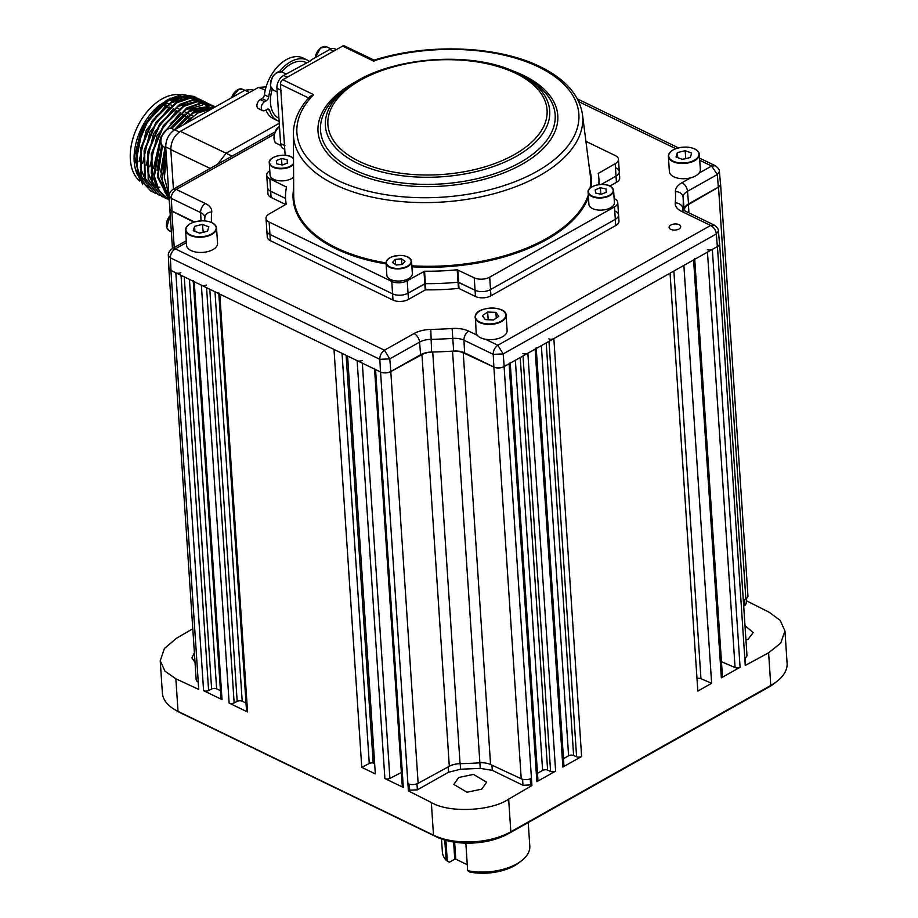 <?xml version="1.0" encoding="UTF-8"?>
<svg xmlns="http://www.w3.org/2000/svg" width="918" height="918" viewBox="0 0 918 918"><rect width="100%" height="100%" fill="white"/><g stroke="black" fill="none" stroke-linecap="round" stroke-linejoin="round"><path stroke-width="1.38" d="M195.018 662.394L191.919 657.873L194.387 652.87M481.743 789.136L466.975 792.223L453.836 784.42L458.713 777.5L473.481 774.402L486.62 782.216L481.743 789.136M744.991 625.64L753.173 632.548L748.273 639.1L745.955 640.156M510.247 363.138L537.948 780.197A3.649 1.905 176.2 0 1 536.869 781.677L555.62 771.12A3.649 1.905 176.2 0 1 550.593 771.407L547.621 770.122A3.649 1.905 -3.8 0 0 542.607 770.409L537.489 773.289M522.835 353.51A3.649 1.905 -3.8 0 0 527.861 353.223L535.102 349.15A3.649 1.905 -3.8 0 0 536.192 347.67M374.51 368.347A3.649 1.905 -3.8 0 0 375.554 369.575L380.568 371.997A7.298 3.81 -3.8 0 0 390.793 371.606L421.959 354.612A14.608 7.619 176.2 0 1 432.722 352.007A240.023 125.284 -3.8 0 0 452.54 351.135A14.608 7.619 176.2 0 1 463.234 352.81L493.873 367.097A7.298 3.81 -3.8 0 0 504.097 366.603L509.111 363.78A3.649 1.905 -3.8 0 0 510.201 362.3M707.319 249.673A3.649 1.905 -3.8 0 0 712.334 249.386L717.44 246.517A7.298 3.81 -3.8 0 0 719.62 243.557L746.954 655.234A7.298 3.81 -3.8 0 1 744.785 658.195L745.267 665.435L768.607 652.801L780.736 643.116L784.947 630.964L780.208 620.396L769.273 612.317L746.437 600.785M192.78 628.75L176.531 638.251L164.437 648.464L160.237 660.799L162.383 693.056A54.759 28.584 -3.8 0 0 174.971 709.752A54.759 28.584 -3.8 0 0 178.023 711.381L433.503 835.173A54.759 28.584 -3.8 0 0 510.821 831.788L770.776 685.471A54.759 28.584 -3.8 0 0 776.823 681.477A54.759 28.584 -3.8 0 0 787.093 663.266L784.947 630.964M220.458 690.692L216.637 688.844A3.649 1.905 -3.8 0 0 211.622 688.993L208.604 690.531A3.649 1.905 176.2 0 1 203.589 690.68L222.018 699.608A3.649 1.905 176.2 0 1 220.974 698.391L193.262 281.241M168.878 267.333A7.298 3.81 -3.8 0 0 168.82 267.964A7.298 3.81 -3.8 0 0 170.909 270.408L175.831 272.795A3.649 1.905 -3.8 0 0 180.846 272.646M193.216 280.506A3.649 1.905 -3.8 0 0 194.26 281.723L201.375 285.177A3.649 1.905 -3.8 0 0 206.401 285.028M246.013 703.073L242.191 701.214A3.649 1.905 -3.8 0 0 237.177 701.363L234.147 702.913A3.649 1.905 176.2 0 1 229.133 703.062L247.562 711.989A3.649 1.905 176.2 0 1 246.517 710.773L218.817 293.622M218.759 292.876A3.649 1.905 -3.8 0 0 219.804 294.104L334.003 349.437L361.761 767.333L375.336 773.908L347.589 356.023L357.125 360.648A3.649 1.905 -3.8 0 0 362.14 360.499M374.636 763.26A240.023 125.284 176.2 0 1 373.201 762.996A3.649 1.905 -3.8 0 0 369.277 763.489L361.761 767.333M401.361 772.52L389.898 778.384A3.649 1.905 176.2 0 1 384.883 778.533L403.312 787.46A3.649 1.905 176.2 0 1 402.268 786.244L374.567 369.093M198.598 687.375L198.15 682.04M168.82 267.964L196.165 679.641A7.298 3.81 -3.8 0 0 198.254 682.085L198.736 689.418L175.866 678.792L178.023 711.381L180.835 713.022A51.11 26.679 176.2 0 1 177.977 711.507L174.971 709.752M407.913 783.674A7.298 3.81 -3.8 0 0 418.126 783.284L449.304 766.289A14.608 7.619 176.2 0 1 460.067 763.684A240.023 125.284 -3.8 0 0 479.873 762.812A14.608 7.619 176.2 0 1 490.568 764.487L521.217 778.774A7.298 3.81 -3.8 0 0 531.442 778.28L531.924 785.556L530.638 784.913L522.985 785.28L492.289 770.351L480.252 768.377L460.584 769.227L448.477 772.256L417.357 789.859L409.692 790.157L408.395 790.914L380.568 371.997M530.237 778.831L530.638 784.913M409.302 784.19L409.692 790.157M408.395 790.914L431.334 802.504C448.581 813.119 491.096 811.283 508.652 799.153L531.924 785.556M776.823 681.477L774.069 683.612A51.11 26.679 176.2 0 1 768.423 687.341L508.469 833.659A51.11 26.679 176.2 0 1 436.302 836.814L180.835 713.022M160.237 660.799L164.965 671.173L175.866 678.792M169.864 207.984A7.298 3.81 -3.8 0 0 169.807 208.627A7.298 3.81 -3.8 0 0 171.804 211.037L193.813 222.11M694.731 259.301L722.432 676.359A3.649 1.905 176.2 0 1 721.341 677.828L740.092 667.283A3.649 1.905 176.2 0 1 735.077 667.57L721.456 661.694M548.838 338.88A3.649 1.905 -3.8 0 0 553.852 338.593L670.06 273.185L697.818 691.082L711.634 683.302L683.876 265.405L693.583 259.943A3.649 1.905 -3.8 0 0 694.674 258.463M711.634 683.302L700.95 678.689A3.649 1.905 -3.8 0 0 696.98 678.551M536.25 348.507L563.95 765.555A3.649 1.905 176.2 0 1 562.86 767.035L581.61 756.489A3.649 1.905 176.2 0 1 576.596 756.776L573.624 755.491A3.649 1.905 -3.8 0 0 568.598 755.778L563.491 758.658M719.62 243.557A7.298 3.81 -3.8 0 0 719.46 242.914M699.114 173.077L711.622 166.043L717.325 174.523L719.414 171.586L720.504 184.139A7.298 3.81 176.2 0 1 718.335 187.146L688.534 203.911A14.608 7.619 -3.8 0 0 684.185 209.855A240.023 125.284 176.2 0 1 684.231 210.52A240.023 125.284 -3.8 0 0 684.231 210.44A14.608 7.619 176.2 0 1 688.397 204.634L718.519 187.134A7.298 3.81 -3.8 0 0 720.596 184.22A7.298 3.81 -3.8 0 0 720.458 183.611M743.305 600.292L745.852 598.811A7.298 3.81 -3.8 0 0 747.94 595.897L720.596 184.22M746.288 598.536L746.609 603.31L743.706 606.201M745.301 657.873L745.164 663.863M232.07 156.117L226.115 153.226L279.244 123.322M173.433 189.119L170.805 149.6C170.966 141.739 174.156 135.657 180.376 131.343L258.383 87.428L266.094 86.889M180.376 131.343L226.115 153.226L217.612 164.253M169.119 198.299L160.788 176.658L165.435 147.706M174.948 129.61L194.008 111.376L214.881 107.131M168.889 194.719L164.345 177.69L166.433 157.735M183.91 124.561L197.611 113.121L212.689 108.358M214.686 107.234L194.536 111.64L176.13 128.945M165.802 148.383L162.027 182.372L169.096 197.944M194.226 96.528L182.108 94.52L168.797 99.167L148.693 118.904L136.805 147.305L137.413 174.466L150.69 191.047M196.05 97.492L194.524 96.677L169.325 99.419L148.28 120.602L141.682 133.351L135.967 161.901L139.479 178.792L150.954 191.173L152.514 191.851M154.27 192.78L140.993 176.141L140.511 148.544L152.342 120.579L172.4 100.911L185.711 96.264L197.852 98.283M199.642 99.236L186.377 96.505L172.928 101.164L152.767 120.992L141.005 148.968L141.602 176.658L154.557 192.918L156.129 193.606M157.873 194.524L144.596 177.885L144.115 150.288L155.945 122.323L176.004 102.655L189.315 98.019L201.455 100.039M203.245 100.98L189.98 98.26L176.531 102.908L156.37 122.737L144.608 150.713L145.205 178.402L158.16 194.662L159.732 195.35M161.476 196.268L148.2 179.63L147.718 152.032L159.548 124.068L179.607 104.4L192.918 99.764L205.058 101.783M206.848 102.724L193.583 100.005L180.135 104.652L159.973 124.481L148.211 152.457L148.808 180.146L161.763 196.418L163.335 197.095M165.079 198.013L151.803 181.374L151.321 153.776L163.152 125.812L183.198 106.144L196.509 101.508L208.661 103.527M210.452 104.468L197.186 101.749L183.738 106.396L163.576 126.225L151.814 154.201L152.411 181.89L165.366 198.162L166.938 198.839M168.683 199.757L158.275 189.831L153.696 174.523L161.706 136.254M163.507 132.846L186.802 107.888L200.113 103.252L212.265 105.272M214.055 106.213L200.778 103.493L187.329 108.14L165.527 130.563M160.902 139.295L154.408 176.348L159.239 190.818L169.233 200.032M169.222 199.745L157.368 176.887L162.027 145.457M170.989 128.371L190.405 109.632L215.443 106.809L190.933 109.896L171.609 128.486M162.452 145.962L157.873 176.944L169.21 199.619M159.812 187.192A48.367 30.409 -64.1 0 1 158.871 187.306M158.275 187.364A48.367 30.409 -64.1 0 1 157.448 187.41M157.035 187.433A48.367 30.409 -64.1 0 1 156.439 187.433M155.865 187.433A48.367 30.409 -64.1 0 1 154.672 187.364M143.047 182.441A48.367 30.409 -64.1 0 1 138.939 177.507M137.654 175.2A48.367 30.409 -64.1 0 1 134.074 157.563M142.623 184.587L134.085 156.829A48.367 30.409 -64.1 0 1 158.917 105.593L170.553 98.203M134.062 158.206L141.498 128.784L159.652 104.985M149.209 187.283L145.411 184.748M144.551 183.99L136.805 170.163M135.428 159.904L142.715 128.474L162.497 103.516M184.323 96.459L167.845 100.957L152.124 115.083M167.122 190.955L166.238 191.093M139.031 161.602L146.295 130.241L166.02 105.318M187.926 98.203L171.448 102.701L155.819 116.712M141.728 145.836L140.385 167.914L147.419 184.495M142.634 163.347L149.898 131.985L169.623 107.062M146.237 165.091L153.501 133.73L173.227 108.806M148.934 149.324L147.591 171.402L154.614 187.995M149.841 166.835L157.104 135.485L176.83 110.55M152.537 151.068L151.195 173.146L158.217 189.739M153.444 168.579L160.707 137.23L180.433 112.306M202.339 105.18L185.849 109.69L170.232 123.689M157.047 170.323L161.717 144.998M170.507 128.348L184.036 114.05M205.942 106.924L189.452 111.434L173.835 125.433M159.743 154.557L158.401 176.635L165.424 193.228M160.65 172.068L165.033 147.511M174.374 129.725L187.639 115.794M209.545 108.68L193.055 113.178L177.426 127.189M170.92 98.536L185.608 96.275M205.23 107.417L205.839 108.267M206.148 108.726L206.539 109.322M206.389 108.232L205.689 107.326M208.604 108.255L207.479 107.085M207.124 106.74L205.919 105.719M203.853 104.308L202.511 103.585M195.132 101.691L178.654 106.19M205.701 105.134L207.009 105.88M207.411 106.144L208.156 106.66M209.04 107.349L210.222 108.404M209.293 106.878L210.612 107.635M211.014 107.888L211.76 108.404M192.505 109.024L207.227 106.752M212.322 108.37L207.33 107.062M156.152 185.31A48.367 30.409 -64.1 0 1 155.188 185.436M154.603 185.493A48.367 30.409 -64.1 0 1 153.788 185.551M153.386 185.562A48.367 30.409 -64.1 0 1 152.755 185.574M139.743 181.041A48.367 30.409 -64.1 0 1 132.536 139.846A48.367 30.409 -64.1 0 1 162.061 98.903A48.367 30.409 -64.1 0 1 180.192 94.806M165.171 105.972L162.52 104.618A44.11 27.735 -64.1 0 1 164.345 103.527A44.11 27.735 -64.1 0 1 166.181 102.564L168.269 103.596M169.222 104.078L171.827 105.375M176.336 107.635L178.941 108.932M183.451 111.193L186.056 112.489M186.997 112.971L189.613 114.268M190.554 114.739L193.17 116.047M182.418 99.649A44.156 27.758 115.9 0 0 180.249 99.006M177.105 98.559A44.156 27.758 115.9 0 0 171.907 98.903M189.911 118.571L187.203 117.217L189.877 118.606M183.657 115.427L185.344 116.288M169.796 208.524L165.71 146.891C165.848 139.513 168.843 133.798 174.684 129.748L244.865 90.251L251.612 89.574L253.207 90.354M163.656 105.203L166.261 103.791L166.181 102.564M182.82 114.991L180.135 113.614M175.763 111.388L173.077 110.011M168.705 107.773L166.02 106.408M165.894 100.762A48.367 30.409 -64.1 0 1 167.81 99.752M181.81 96.447A48.367 30.409 -64.1 0 1 183.554 96.597M184.61 96.757A48.367 30.409 -64.1 0 1 188.718 97.951M164.242 173.8L166.353 156.553M183.141 124.986L191.277 117.504M175.223 96.597L186.228 96.218M521.585 860.717L518.831 862.851A40.151 20.965 176.2 0 1 469.878 872.1L467.664 870.712A43.812 22.87 -3.8 0 0 521.585 860.717A43.812 22.87 -3.8 0 0 529.801 846.144L528.229 822.539M441.512 838.983L442.373 851.95A43.812 22.87 -3.8 0 0 446.102 860.258L444.76 840.039M465.839 843.137L467.664 870.712M445.918 840.36L447.296 861.084L449.441 862.197L454.754 859.202L453.618 842.024M447.296 861.084L446.102 860.258M454.662 842.196L455.787 859.156L454.754 859.202M455.787 859.156L467.262 864.722M670.76 229.362A5.841 3.052 -3.8 0 0 677.22 229.718A5.841 3.052 -3.8 0 0 680.754 226.643A5.841 3.052 -3.8 0 0 679.079 224.68A5.841 3.052 -3.8 0 0 672.619 224.336A5.841 3.052 -3.8 0 0 669.096 227.412A5.841 3.052 -3.8 0 0 670.76 229.362M269.777 170.817A10.947 5.715 -3.8 0 0 266.725 175.131A10.947 5.715 -3.8 0 0 269.858 178.803L286.508 187.077A156.978 81.931 -3.8 0 0 285.601 199.217A156.978 81.931 -3.8 0 0 286.221 204.175L269.272 213.917A10.947 5.715 -3.8 0 0 266.013 218.358A10.947 5.715 -3.8 0 0 269.135 222.018L391.768 281.436A10.947 5.715 -3.8 0 0 407.225 280.759L408.051 293.186A10.947 5.715 176.2 0 1 392.594 293.863L269.961 234.446A10.947 5.715 176.2 0 1 266.84 230.785A10.947 5.715 -3.8 0 0 269.961 234.446L392.594 293.863A10.947 5.715 -3.8 0 0 408.051 293.186L425.378 283.639A156.978 81.931 -3.8 0 0 458.025 282.205L475.065 290.26A10.947 5.715 -3.8 0 0 490.522 289.583L615.301 219.356A10.947 5.715 -3.8 0 0 618.56 214.915A10.947 5.715 -3.8 0 0 615.439 211.243M269.135 222.018L270.374 240.665A10.947 5.715 176.2 0 1 267.253 236.993L266.013 218.358M270.374 240.665L393.007 300.083L391.768 281.436M408.464 299.406L425.206 289.985L424.793 283.777L408.051 293.186L408.464 299.406A10.947 5.715 176.2 0 1 393.007 300.083M407.225 280.759L424.564 271.212L425.791 289.847L425.206 289.985M425.791 289.847A156.978 81.931 -3.8 0 0 458.438 288.424L457.198 269.777L474.239 277.833A10.947 5.715 -3.8 0 0 489.696 277.156L614.475 206.929A10.947 5.715 -3.8 0 0 617.745 202.488A10.947 5.715 -3.8 0 0 614.612 198.816L614.142 198.598M457.784 269.869L459.023 288.504L458.438 288.424M459.023 288.504L475.478 296.48L474.239 277.833M490.935 295.803L615.714 225.564A10.947 5.715 176.2 0 0 618.973 221.123L618.56 214.915A10.947 5.715 176.2 0 1 615.301 219.356L490.522 289.583L490.935 295.803A10.947 5.715 176.2 0 1 475.478 296.48M269.858 178.803L270.684 191.231A10.947 5.715 176.2 0 1 267.551 187.57A10.947 5.715 -3.8 0 0 270.684 191.231L271.097 197.439L285.842 204.588M270.684 191.231L285.555 198.437L270.684 191.231M271.097 197.439A10.947 5.715 176.2 0 1 267.964 193.778L266.725 175.131M609.885 186.033L616.437 182.349A10.947 5.715 176.2 0 0 619.696 177.908L619.283 171.689A10.947 5.715 176.2 0 1 616.024 176.13L601.244 184.449L616.024 176.13A10.947 5.715 -3.8 0 0 619.283 171.689A10.947 5.715 -3.8 0 0 616.15 168.028M718.427 231.003L719.517 243.568A7.298 3.81 176.2 0 1 717.348 246.563L716.338 233.941C715.925 230.28 714.032 227.457 710.635 225.461L714.353 225.162C717.291 227.4 718.645 229.351 718.427 231.003L716.338 233.941L503.167 353.923L493.23 354.359C493.15 350.687 494.687 347.647 497.843 345.248L710.635 225.461L681.535 211.358A22.158 11.567 176.2 0 1 675.223 202.912A232.472 121.337 -3.8 0 0 675.407 191.724A22.158 11.567 176.2 0 1 682.005 182.705L690.703 177.817M717.348 246.563L504.189 366.557L503.167 353.923L497.843 345.248L485.553 339.293M504.189 366.557A7.298 3.81 176.2 0 1 493.873 367.005L493.23 354.359L463.946 340.176A14.86 7.757 -3.8 0 0 452.803 338.398A239.77 125.146 176.2 0 1 430.783 339.35A14.86 7.757 -3.8 0 0 419.572 342.116L389.783 358.881L384.447 350.206L414.064 333.532A22.158 11.567 176.2 0 1 430.783 329.424A232.472 121.337 -3.8 0 0 452.126 328.483A22.158 11.567 176.2 0 1 468.731 331.146L477.28 335.277M493.873 367.005L464.588 352.81A14.608 7.619 -3.8 0 0 453.653 351.066A240.023 125.284 176.2 0 1 431.609 352.03A14.608 7.619 -3.8 0 0 420.593 354.738L390.793 371.503L389.783 358.881L379.834 359.317C379.754 355.645 381.291 352.604 384.447 350.206L175.315 248.87C172.114 250.924 170.461 253.907 170.346 257.809L168.327 255.365C168.086 253.173 169.325 250.97 172.033 248.778L175.315 248.87L186.411 242.616M171.976 248.812L186.285 240.757M274.402 134.223L176.302 189.441C172.928 191.724 171.264 194.708 171.333 198.38L169.314 195.947L169.887 208.535A7.298 3.81 176.2 0 0 171.976 211.025L194.455 221.915M204.863 217.543A14.86 7.757 -3.8 0 0 200.617 212.574A7.298 4.59 -64.1 0 1 205.414 203.544L176.302 189.441L173.02 189.36C170.369 191.265 169.13 193.457 169.314 195.947M699.734 160.283L711.622 166.043L715.363 165.756L699.596 158.114M390.793 371.503A7.298 3.81 176.2 0 1 380.488 371.962L171 270.454A7.298 3.81 176.2 0 1 168.912 267.964L168.327 255.376M308.976 97.974L313.6 94.646L309.997 96.459C299.027 108.163 293.496 120.579 293.404 133.684L293.703 195.591A148.727 77.628 -3.8 0 0 336.286 247.837A148.727 77.628 -3.8 0 0 386.053 262.915M424.564 271.212A156.978 81.931 -3.8 0 0 457.198 269.777M425.378 283.639A156.978 81.931 -3.8 0 0 458.025 282.205M293.404 133.684A144.929 75.643 176.2 0 0 334.898 184.598A144.929 75.643 176.2 0 0 497.326 192.78A144.929 75.643 176.2 0 0 582.471 114.486C579.338 94.91 565.281 78.994 540.3 66.762C498.13 45.705 427.926 42.985 374.096 60.118L373.396 60.99L373.959 61.391M424.793 283.777L423.967 271.338M293.519 157.448L292.785 157.873M458.61 282.296L475.065 290.26A10.947 5.715 176.2 0 0 490.522 289.583L489.696 277.156M598.823 184.644A156.978 81.931 -3.8 0 0 598.869 178.402A156.978 81.931 -3.8 0 0 598.238 173.445L615.198 163.702A10.947 5.715 -3.8 0 0 618.457 159.262A10.947 5.715 -3.8 0 0 615.324 155.601L585.913 141.349M285.142 155.268L280.426 84.307A3.649 2.295 -64.1 0 1 282.824 79.728L342.609 46.084A3.649 2.295 -64.1 0 1 344.411 45.9L374.096 60.118M281.608 71.845A31.028 19.508 -64.1 0 1 290.834 64.053A31.028 19.508 -64.1 0 1 306.119 62.539L306.853 62.894M270.925 87.462A33.771 21.229 115.9 0 0 268.756 96.895A3.649 2.295 -64.1 0 1 266.392 100.693L264.613 101.703A5.106 3.213 115.9 0 0 261.401 106.396A5.106 3.213 115.9 0 0 262.674 110.642A5.106 3.213 115.9 0 0 265.187 110.401L266.966 109.391A3.649 2.295 -64.1 0 1 268.767 109.219A3.649 2.295 -64.1 0 1 269.651 110.355A33.771 21.229 115.9 0 0 277.856 120.855L273.518 118.755A33.771 21.229 -64.1 0 1 265.91 109.988M277.856 120.855A33.771 21.229 115.9 0 0 279.118 121.383M309.504 61.414A33.771 21.229 115.9 0 0 307.312 60.072L302.963 57.972A33.771 21.229 -64.1 0 0 264.418 94.795A3.649 2.295 115.9 0 1 262.043 98.593L260.264 99.592A5.106 3.213 -64.1 0 0 257.051 104.296A5.106 3.213 -64.1 0 0 258.325 108.542L262.674 110.642M278.911 118.319A31.028 19.508 -64.1 0 1 272.164 89.333M307.312 60.072A33.771 21.229 115.9 0 0 279.474 71.615M310.961 60.588L283.616 75.448A10.224 6.426 115.9 0 0 276.915 88.243L280.587 143.541A10.224 6.426 115.9 0 0 283.41 148.647L284.752 149.29M336.367 49.595L334.921 48.895A10.224 6.426 115.9 0 0 329.883 49.4L311.168 59.934M293.553 164.345A12.772 6.667 176.2 0 1 283.019 168.683A12.772 6.667 176.2 0 1 271.464 166.342A12.772 6.667 176.2 0 1 269.261 162.911L270.064 175.028A12.772 6.667 -3.8 0 0 272.267 178.459A12.772 6.667 -3.8 0 0 293.611 177.208M287.162 159.663L281.516 158.504L276.341 160.604L276.8 163.852L282.446 165.011L287.632 162.911L287.162 159.663L287.391 163.014M282.744 164.884L281.929 164.724L281.516 158.504M408.464 257.407A12.772 6.667 176.2 0 1 411.551 261.389C409.015 255.617 402.394 254.102 391.688 256.868C387.855 258.543 385.973 260.62 386.053 263.076L386.857 275.193A12.772 6.667 -3.8 0 0 393.845 280.587A12.772 6.667 -3.8 0 0 406.789 279.52A12.772 6.667 -3.8 0 0 412.354 273.507L411.551 261.389A12.772 6.667 176.2 0 1 405.986 267.402A12.772 6.667 176.2 0 1 393.042 268.469A12.772 6.667 176.2 0 1 386.053 263.076A12.772 6.667 176.2 0 1 388.589 258.727M392.537 262.468L396.06 265.004L402.314 264.464L405.033 261.378L401.51 258.83L395.256 259.381L392.537 262.468M395.612 264.682L395.256 259.381M401.877 264.499L401.51 258.83M611.399 187.042A12.772 6.667 176.2 0 1 613.603 190.474L611.308 186.87C604.836 181.523 586.705 185.838 588.105 192.16L588.908 204.278A12.772 6.667 -3.8 0 0 591.112 207.709A12.772 6.667 -3.8 0 0 605.628 209.591A12.772 6.667 -3.8 0 0 614.406 202.591L613.603 190.474A12.772 6.667 176.2 0 1 604.824 197.473A12.772 6.667 176.2 0 1 590.308 195.591A12.772 6.667 176.2 0 1 588.105 192.16A12.772 6.667 176.2 0 1 590.641 187.811M601.6 194.134L600.475 194.088M601.301 194.26L606.477 192.16L606.018 188.913L600.361 187.754L595.185 189.854L595.656 193.101L601.301 194.26M600.774 193.973L600.361 187.754M606.236 192.264L606.018 188.913M212.827 223.246A15.514 8.101 176.2 0 1 216.545 228.066C215.787 223.843 211.438 221.422 203.521 220.802C192.493 221.192 186.515 224.302 185.585 230.131L186.595 245.347A15.514 8.101 -3.8 0 0 199.573 252.45A15.514 8.101 -3.8 0 0 217.555 243.293L216.545 228.066A15.514 8.101 176.2 0 1 198.563 237.223A15.514 8.101 176.2 0 1 185.585 230.131A15.514 8.101 176.2 0 1 188.626 224.864M199.688 233.161L207.502 231.244L208.845 226.861L202.385 224.405L194.582 226.333L193.228 230.705L199.688 233.161M203.222 232.3L202.385 224.405M194.914 231.347L194.582 226.333M202.901 232.174L199.378 233.046M502.387 310.468A15.514 8.101 176.2 0 1 506.105 315.287C506.713 305.66 477.222 305.946 475.34 315.643L476.155 332.568A15.514 8.101 -3.8 0 0 490.648 339.671A15.514 8.101 -3.8 0 0 506.92 332.109A15.514 8.101 -3.8 0 0 507.115 330.503L506.105 315.287A15.514 8.101 176.2 0 1 505.91 316.882A15.514 8.101 176.2 0 1 489.627 324.456A15.514 8.101 176.2 0 1 475.134 317.341A15.514 8.101 176.2 0 1 475.329 315.735M493.551 319.946L498.841 316.308L495.881 312.361L487.653 312.051L482.363 315.689L485.312 319.636L493.551 319.946M488.158 319.739L487.653 312.051M496.259 318.076L495.881 312.361M695.626 149.519A15.514 8.101 176.2 0 1 699.344 154.327C698.587 150.116 694.237 147.683 686.32 147.064C675.292 147.454 669.314 150.563 668.384 156.393L669.394 171.609A15.514 8.101 -3.8 0 0 682.372 178.712A15.514 8.101 -3.8 0 0 700.354 169.555L699.344 154.327A15.514 8.101 176.2 0 1 681.363 163.484A15.514 8.101 176.2 0 1 668.384 156.393A15.514 8.101 176.2 0 1 671.425 151.126M686.021 158.562L682.177 159.307M691.644 153.122L685.184 150.667L677.381 152.595L676.038 156.967L682.487 159.422L690.302 157.506L691.644 153.122M685.7 158.435L685.184 150.667M677.713 157.609L677.381 152.595M527.861 353.223L555.62 771.12M550.593 771.407L523.008 355.954M520.219 357.527L547.621 770.122M542.607 770.409L515.365 360.258M536.869 781.677L509.111 363.78M768.423 687.341L770.776 685.471L768.607 652.801M181.03 275.308L208.604 690.531M203.589 690.68L175.831 272.795M211.622 688.993L184.254 276.869M189.441 279.393L216.637 688.844M194.26 281.723L222.018 699.608M206.573 287.69L234.147 702.913M229.133 703.062L201.375 285.177M237.177 701.363L209.797 289.25M214.996 291.763L242.191 701.214M219.804 294.104L247.562 711.989M369.277 763.489L342.035 353.327M346.12 355.312L373.201 762.996M362.323 363.161L389.898 778.384M384.883 778.533L357.125 360.648M375.554 369.575L403.312 787.46M390.793 371.606L418.126 783.284M449.304 766.289L421.959 354.612M432.722 352.007L460.067 763.684M480.252 768.377L452.54 351.135M463.234 352.81L490.568 764.487M521.217 778.774L493.873 367.097M504.097 366.603L531.442 778.28M522.583 779.256L522.985 785.28M491.945 765.119L492.289 770.351M460.216 763.673L460.584 769.227M448.133 766.92L448.477 772.256M416.956 783.811L417.357 789.859M171.804 211.037L174.225 247.55M170.909 270.408L198.254 682.085M436.302 836.814L433.503 835.173L431.334 802.504M508.469 833.659L510.821 831.788L508.652 799.153M735.077 667.57L707.48 252.117M712.334 249.386L740.092 667.283M721.341 677.828L693.583 259.943M673.869 271.039L700.95 678.689M553.852 338.593L581.61 756.489M576.596 756.776L548.998 341.324M568.598 755.778L541.356 345.627M546.21 342.896L573.624 755.491M562.86 767.035L535.102 349.15M744.785 658.195L717.44 246.517M688.397 204.634L688.948 212.85M745.852 598.811L718.519 187.134M744.647 599.511L745.037 605.455M265.268 89.998L258.383 87.428M210.188 168.442L170.805 149.6M160.879 140.787A9.673 6.082 -64.1 0 1 163.966 132.376M164.081 132.295A10.041 6.311 115.9 0 0 163.668 146.846C159.766 143.782 159.858 138.916 163.932 132.272C166.881 128.83 169.715 127.659 172.423 128.784A10.041 6.311 115.9 0 0 164.081 132.295M164.047 132.284A9.673 6.082 -64.1 0 1 165.94 130.345M231.657 97.687A9.673 6.082 -64.1 0 1 236.133 90.836M244.75 90.308L242.616 89.275A10.041 6.311 115.9 0 0 239.139 89.115A10.041 6.311 115.9 0 0 231.715 97.652M166.456 224.68A9.673 6.082 -64.1 0 1 170.255 215.42A10.041 6.311 115.9 0 0 166.835 227.721A10.041 6.311 115.9 0 0 169.245 230.739L166.732 227.607L170.243 215.294M244.865 90.251L249.444 92.466M174.684 129.748L179.32 131.997M170.794 149.359L165.71 146.891M615.714 225.564L614.475 206.929M616.437 182.349L615.198 163.702M464.588 352.81L463.946 340.176A7.298 4.59 -64.1 0 1 468.731 331.146M453.653 351.066L452.126 328.483M431.609 352.03L430.783 329.424M420.593 354.738L419.572 342.116A7.298 4.211 -119.4 0 0 414.064 333.532M380.488 371.962L379.834 359.317L170.346 257.809L171 270.454M204.599 220.859L204.875 217.451A7.298 6.208 5.9 0 1 211.725 211.989A232.472 121.337 -3.8 0 0 211.484 222.454M205.414 203.544A22.158 11.567 176.2 0 1 211.725 211.989M201.042 220.813L200.617 212.574L171.333 198.38L171.976 211.025M675.774 148.67L578.753 101.657M681.535 211.358A7.298 4.59 -64.1 0 1 685.126 211.002L682.9 209.648M675.223 202.912A7.298 6.208 5.9 0 1 682.912 208.879A14.86 7.757 -3.8 0 0 682.889 209.43M675.407 191.724A7.298 6.231 -4.1 0 1 683.095 197.336A239.77 125.146 176.2 0 1 682.912 208.879L682.958 209.522M682.005 182.705A7.298 4.211 60.6 0 1 687.525 191.288A14.86 7.757 -3.8 0 0 683.095 197.336L684.185 209.855M718.335 187.146L717.325 174.523L687.525 191.288L688.534 203.911M589.471 169.015A149.45 78.007 176.2 0 1 591.043 187.375M588.449 197.347A149.45 78.007 176.2 0 1 411.907 266.782M386.111 263.914A149.45 78.007 176.2 0 1 335.804 248.709A149.45 78.007 176.2 0 1 293.668 188.672M411.849 265.795A148.727 77.628 -3.8 0 0 588.3 195.052M590.067 188.144A148.727 77.628 -3.8 0 0 590.354 175.889L582.471 114.486M510.293 69.975A120.155 62.722 176.2 0 1 523.467 75.402A120.155 62.722 176.2 0 1 521.986 164.311A120.155 62.722 176.2 0 1 352.34 171.723A120.155 62.722 176.2 0 1 359.053 80.027M354.119 169.784A117.573 61.368 -3.8 0 0 516.547 164.46A117.573 61.368 -3.8 0 0 528.137 79.017L523.88 76.538A112.409 58.672 176.2 0 1 512.806 158.229A112.409 58.672 176.2 0 1 357.504 163.312A112.409 58.672 176.2 0 1 346.453 88.323L342.563 91.341A117.573 61.368 -3.8 0 0 354.119 169.784M515.698 73.325A109.827 57.329 -3.8 0 0 360.625 80.107A109.827 57.329 -3.8 0 0 359.282 161.373A109.827 57.329 -3.8 0 0 514.344 154.591A109.827 57.329 -3.8 0 0 515.698 73.325M282.824 79.728L313.6 94.646A141.28 73.738 -3.8 0 0 337.296 180.192A141.28 73.738 -3.8 0 0 536.766 171.471A141.28 73.738 -3.8 0 0 538.499 66.934A141.28 73.738 -3.8 0 0 373.396 60.99L342.609 46.084M286.37 187.742L286.301 186.767M598.456 173.123L598.662 176.222M308.62 97.962L280.426 84.307M517.591 73.199A112.409 58.672 176.2 0 1 523.88 76.538L517.5 73.153C471.611 49.446 384.412 57.123 346.453 88.323M270.661 86.361A10.041 6.311 115.9 0 0 273.254 90.079L270.546 86.246C271.017 76.458 274.838 71.719 282.01 72.006A10.041 6.311 115.9 0 0 273.725 75.448A10.041 6.311 115.9 0 0 270.661 86.361M270.466 84.02A9.673 6.082 -64.1 0 1 275.515 73.578M269.651 110.355L267.322 109.231M262.043 98.593L266.392 100.693M264.613 101.703L260.264 99.592M264.418 94.795L268.756 96.895M281.264 90.343L276.915 88.243M287.288 77.215L283.616 75.448M280.587 143.541L284.936 145.652M333.555 51.178L329.883 49.4M274.012 137.459A9.673 6.082 -64.1 0 1 279.072 127.017M279.474 126.695A10.041 6.311 115.9 0 0 274.161 135.921A10.041 6.311 115.9 0 0 276.8 143.518L280.942 145.526M315.253 57.639A9.673 6.082 -64.1 0 1 320.233 48.413M330.95 48.895L326.716 46.841A10.041 6.311 115.9 0 0 320.657 48.069A10.041 6.311 115.9 0 0 315.276 57.616M292.544 157.793A12.772 6.667 176.2 0 1 293.531 158.642M293.531 158.837A12.416 6.483 -3.8 0 0 292.222 157.609A12.416 6.483 -3.8 0 0 275.01 156.737A12.416 6.483 -3.8 0 0 271.739 165.906A12.416 6.483 -3.8 0 0 283.41 168.132A12.416 6.483 -3.8 0 0 293.553 163.53M293.519 158.562L292.463 157.621C285.98 152.273 267.861 156.588 269.261 162.911A12.772 6.667 176.2 0 1 271.797 158.562M291.66 157.242A12.772 6.667 176.2 0 1 292.257 157.598M405.767 266.943A12.416 6.483 -3.8 0 0 409.026 257.774A12.416 6.483 -3.8 0 0 391.802 256.891A12.416 6.483 -3.8 0 0 388.543 266.071A12.416 6.483 -3.8 0 0 405.767 266.943M610.516 186.492A12.772 6.667 176.2 0 1 611.101 186.847A12.416 6.483 -3.8 0 0 593.854 185.987A12.416 6.483 -3.8 0 0 590.595 195.155A12.416 6.483 -3.8 0 0 607.808 196.039A12.416 6.483 -3.8 0 0 611.078 186.859M198.598 236.718A15.147 7.906 -3.8 0 0 215.971 229.351A15.147 7.906 -3.8 0 0 203.486 220.848A15.147 7.906 -3.8 0 0 186.113 228.226A15.147 7.906 -3.8 0 0 198.598 236.718M505.531 316.561A15.147 7.906 -3.8 0 0 493.046 308.069A15.147 7.906 -3.8 0 0 475.673 315.436A15.147 7.906 -3.8 0 0 488.158 323.939A15.147 7.906 -3.8 0 0 505.531 316.561M475.398 315.551A15.514 8.101 176.2 0 1 478.186 312.074M686.285 147.109A15.147 7.906 -3.8 0 0 668.912 154.488A15.147 7.906 -3.8 0 0 681.397 162.979A15.147 7.906 -3.8 0 0 698.77 155.612A15.147 7.906 -3.8 0 0 686.285 147.109M169.807 208.627L172.458 248.548M165.768 147.867L163.668 146.846M174.569 129.817L172.423 128.784M231.554 97.744L239.001 89.103L242.616 89.275M171.345 231.749L169.245 230.739M719.414 171.586C719.632 169.922 718.278 167.983 715.34 165.745M678.425 147.855L577.376 98.892M275.331 131.767L173.02 189.36M714.353 225.162L685.126 211.002M285.957 204.53L285.601 199.217M618.56 214.915L617.745 202.488M599.27 184.587L598.869 178.402M619.283 171.689L618.457 159.262M277.167 91.972L273.254 90.079M286.152 74.014L282.01 72.006M276.8 143.518C272.807 143.105 273.162 129.587 279.336 126.673L279.462 126.581M315.149 57.696L320.497 48.057L326.716 46.841"/></g></svg>
